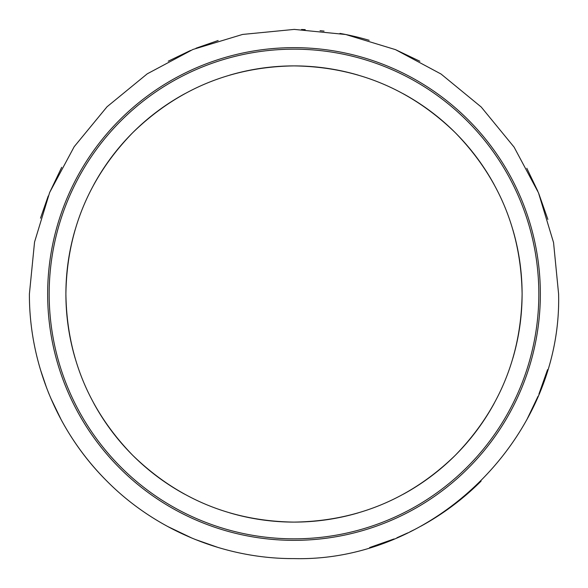 <?xml version="1.0" encoding="UTF-8"?>
<svg xmlns="http://www.w3.org/2000/svg" width="588" height="588" viewBox="0 0 588 588"><rect width="100%" height="100%" fill="white"/><g stroke="black" fill="none" stroke-linecap="round" stroke-linejoin="round"><path stroke-width="0.88" d="M75.146 229.71A228.1 228.1 0 0 0 65.9 294C66.775 356.622 89.045 410.387 132.704 455.296C177.613 498.955 231.378 521.225 294 522.1C356.622 521.225 410.387 498.955 455.296 455.296C498.955 410.387 521.225 356.622 522.1 294A228.1 228.1 0 0 0 512.854 229.71M494.214 184.706A228.1 228.1 0 0 0 403.295 93.786M358.29 75.146A228.1 228.1 0 0 0 229.71 75.146M184.706 93.786A228.1 228.1 0 0 0 93.786 184.706M512.854 358.29A228.1 228.1 0 0 0 522.1 294C521.225 231.378 498.955 177.613 455.296 132.704C410.387 89.045 356.622 66.775 294 65.9C231.378 66.775 177.613 89.045 132.704 132.704C89.045 177.613 66.775 231.378 65.9 294A228.1 228.1 0 0 0 75.146 358.29M47.65 294A246.35 246.35 0 0 0 294 540.35A246.35 246.35 0 0 0 540.35 294A246.35 246.35 0 0 0 294 47.65A246.35 246.35 0 0 0 47.65 294M49.172 294A244.829 244.829 0 0 0 294 538.828A244.829 244.829 0 0 0 538.828 294A244.829 244.829 0 0 0 294 49.172A244.829 244.829 0 0 0 49.172 294M29.4 294C29.15 363.259 57.44 431.945 106.84 481.043C155.475 530.178 224.594 558.894 293.838 558.6C435.311 562.26 562.187 435.612 558.6 294L553.551 242.557L538.483 192.798L514.096 147.125L481.212 107.009L441.074 74.044L395.481 49.635L345.729 34.508L294.272 29.4L242.572 34.442L192.938 49.465L147.243 73.831L107.031 106.773L74.191 146.699L49.635 192.519L34.552 242.036L29.4 294M40.513 369.889L46.672 388.036M48.128 391.777L49.172 394.364M50.774 398.179L61.203 419.773M61.747 420.78A264.6 264.6 0 0 0 106.898 481.102M167.506 526.407L192.43 538.329M194.856 539.321L218.244 547.524M369.602 547.568L394.092 538.939M396.929 537.763L407.756 532.897M409.998 531.817L414.033 529.81M415.554 529.024L418.531 527.465M420.78 526.253A264.6 264.6 0 0 0 481.102 481.102M526.921 419.538L538.02 396.312M538.924 394.114L547.56 369.639M547.869 219.42L538.637 193.18L547.869 219.42M537.844 191.269L526.826 168.286L537.844 191.269M419.854 61.248L395.43 49.612L419.854 61.248M369.154 40.3L368.58 40.131A264.6 264.6 0 0 0 339.967 33.42A264.6 264.6 0 0 1 368.58 40.131L369.154 40.3M321.114 30.796A264.6 264.6 0 0 1 324.061 31.113A264.6 264.6 0 0 0 321.114 30.796L320.026 30.679M305.238 29.635A264.6 264.6 0 0 0 301.49 29.503A264.6 264.6 0 0 1 305.238 29.635M218.148 40.506L195.973 48.231L218.148 40.506M190.541 50.465L168.249 61.189L190.541 50.465M61.696 167.315L49.576 192.666L61.696 167.315M48.223 195.988L40.498 218.177L48.223 195.988M93.786 403.295A228.1 228.1 0 0 0 184.706 494.214M229.71 512.854A228.1 228.1 0 0 0 358.29 512.854M403.295 494.214A228.1 228.1 0 0 0 494.214 403.295"/></g></svg>
